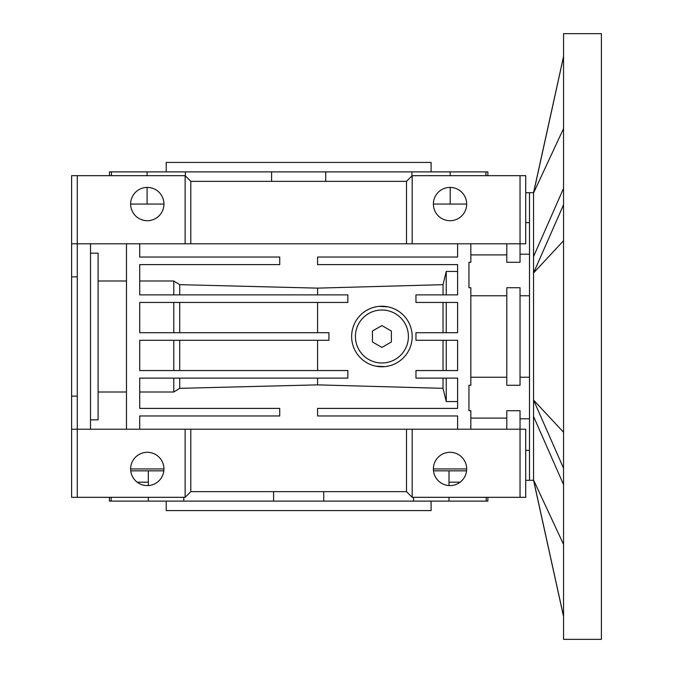 <?xml version="1.0" encoding="UTF-8"?>
<svg xmlns="http://www.w3.org/2000/svg" width="673" height="673" viewBox="0 0 673 673"><rect width="100%" height="100%" fill="white"/><g stroke="black" fill="none" stroke-linecap="round" stroke-linejoin="round"><path stroke-width="1.01" d="M381.911 362.991A26.491 26.491 0 0 0 408.402 336.5A26.491 26.491 0 0 0 381.911 310.009A26.491 26.491 0 0 0 355.42 336.5A26.491 26.491 0 0 0 381.911 362.991M381.911 347.428L391.375 341.96L391.375 331.04L381.911 325.572L372.447 331.04L372.447 341.96L381.911 347.428M601.393 639.35L601.393 33.65L563.553 33.65L563.553 639.35L601.393 639.35M563.553 432.268L533.546 400.048L533.546 192.697L563.553 56.465M533.546 192.697L529.491 192.697L529.491 480.303L525.714 480.303M563.553 468.24L533.546 400.048L533.546 480.303L529.491 480.303M563.553 204.76L533.546 272.952L563.553 240.732M533.546 256.564L563.553 188.373M563.553 56.625L533.546 193.008L563.553 128.585M563.553 544.415L533.546 479.992L563.553 616.375M533.546 416.436L563.553 484.627M506.786 377.233L470.839 377.233M384.922 366.625L375.988 366.188M378.907 306.375L387.85 306.812M381.911 366.777A30.277 30.277 0 0 1 351.634 336.5A30.277 30.277 0 0 1 381.911 306.223A30.277 30.277 0 0 1 412.187 336.5A30.277 30.277 0 0 1 381.911 366.777M450.027 452.298A16.648 16.648 0 0 1 466.675 468.946A16.648 16.648 0 0 1 450.027 485.595A16.648 16.648 0 0 1 433.378 468.946A16.648 16.648 0 0 1 450.027 452.298M98.098 392.006L126.474 392.006M147.286 485.595A16.648 16.648 0 0 0 163.943 468.946A16.648 16.648 0 0 0 147.286 452.298A16.648 16.648 0 0 0 130.638 468.946A16.648 16.648 0 0 0 147.286 485.595M529.491 377.233L520.036 377.233M470.839 243.786L470.839 262.293L468.946 262.293L468.946 287.724L470.839 287.724L470.839 385.276L468.946 385.276L468.946 410.707L470.839 410.707L470.839 429.214M470.839 418.101L506.786 418.101M506.786 429.214L506.786 410.707L520.036 410.707L520.036 429.214L525.714 429.214L525.714 497.33L520.036 497.33L520.036 429.214L412.187 429.214L412.187 497.33L406.509 491.652L190.804 491.652L185.134 497.33L185.134 429.214L190.804 429.214L190.804 491.652M470.839 295.767L506.786 295.767M506.786 287.724L520.036 287.724L520.036 385.276L506.786 385.276L506.786 287.724M520.036 295.767L529.491 295.767M71.607 429.214L77.286 429.214L77.286 497.33L71.607 497.33L71.607 276.864L77.286 276.864M71.607 396.136L77.286 396.136M525.714 222.612L529.491 222.612M449 482.196L460.113 482.196M147.286 187.405A16.648 16.648 0 0 1 163.943 204.054A16.648 16.648 0 0 1 147.286 220.702A16.648 16.648 0 0 1 130.638 204.054A16.648 16.648 0 0 1 147.286 187.405M450.027 187.405A16.648 16.648 0 0 1 466.675 204.054A16.648 16.648 0 0 1 450.027 220.702A16.648 16.648 0 0 1 433.378 204.054A16.648 16.648 0 0 1 450.027 187.405M130.747 470.839L163.833 470.839M109.447 497.33L109.447 501.116L183.779 501.116L183.779 497.33M183.779 501.116L323.738 501.116L323.738 491.652M323.738 501.116L449 501.116L449 497.33M325.724 181.348L325.724 171.884L271.589 171.884L271.589 181.348M166.214 501.116L166.214 510.571L431.107 510.571L431.107 501.116M431.107 171.884L431.107 162.429L166.214 162.429L166.214 171.884M413.542 497.33L413.542 501.116M273.583 491.652L273.583 501.116M433.488 470.839L466.566 470.839M137.199 482.196L148.312 482.196M406.509 243.786L190.804 243.786L190.804 181.348L406.509 181.348L406.509 243.786L520.036 243.786L520.036 262.293L506.786 262.293L506.786 243.786M506.786 254.899L470.839 254.899M529.491 450.388L525.714 450.388M126.474 280.994L98.098 280.994M173.777 302.446L173.777 332.714M179.716 302.446L179.716 332.714M173.777 340.286L173.777 370.554L220.458 370.554M179.716 340.286L179.716 370.554M406.509 491.652L406.509 429.214L412.187 429.214M412.187 497.33L520.036 497.33M446.241 370.554L446.241 340.286M446.241 332.714L446.241 302.446M317.58 340.286L317.58 370.554M443.027 370.554L443.027 340.286M443.027 332.714L443.027 302.446M317.58 302.446L317.58 332.714M466.675 468.946L433.378 468.946M130.638 468.946L163.943 468.946M139.723 392.006L173.777 392.006L179.716 388.338L317.58 384.872L443.027 388.338L443.027 378.125M173.777 378.125L173.777 392.006M179.716 378.125L179.716 388.338M317.58 378.125L317.58 384.872M443.027 388.338L446.241 401.562L457.598 401.562M446.241 378.125L446.241 401.562M406.509 429.214L190.804 429.214M139.723 243.786L139.723 257.036L279.741 257.036L279.741 264.598L139.723 264.598L139.723 294.875L347.848 294.875L347.848 302.446L139.723 302.446L139.723 332.714L328.929 332.714L328.929 340.286L139.723 340.286L139.723 370.554L347.848 370.554L347.848 378.125L139.723 378.125L139.723 408.402L279.741 408.402L279.741 415.964L139.723 415.964L139.723 429.214M90.527 419.851L98.098 419.851L98.098 253.149L90.527 253.149M126.474 429.214L126.474 243.786M90.527 243.786L90.527 429.214M457.598 429.214L457.598 415.964L317.58 415.964L317.58 408.402L457.598 408.402L457.598 378.125L415.964 378.125L415.964 370.554L457.598 370.554L457.598 340.286L415.964 340.286L415.964 332.714L457.598 332.714L457.598 302.446L415.964 302.446L415.964 294.875L457.598 294.875L457.598 264.598L317.58 264.598L317.58 257.036L457.598 257.036L457.598 243.786M457.598 271.438L446.241 271.438L443.027 284.662L317.58 288.128L317.58 294.875M317.58 288.128L179.716 284.662L173.777 280.994L139.723 280.994M179.716 294.875L179.716 284.662M173.777 294.875L173.777 280.994M446.241 294.875L446.241 271.438M443.027 294.875L443.027 284.662M185.134 429.214L77.286 429.214L77.286 243.786L190.804 243.786M77.286 497.33L185.134 497.33M71.607 276.864L71.607 243.786L77.286 243.786L77.286 175.67L185.134 175.67L190.804 181.348M520.036 243.786L525.714 243.786L525.714 175.67L520.036 175.67L520.036 243.786M406.509 181.348L412.187 175.67L412.187 243.786M185.134 243.786L185.134 175.67M71.607 243.786L71.607 175.67L77.286 175.67M412.187 175.67L520.036 175.67M163.943 204.054L130.638 204.054M466.675 204.054L433.378 204.054M111.121 501.116L111.121 497.33M148.312 470.839L148.312 485.57M148.312 497.33L148.312 501.116M449 485.57L449 470.839M449 501.116L487.866 501.116L487.866 497.33M486.2 497.33L486.2 501.116M185.386 175.922L185.386 171.884L147.101 171.884L147.101 175.67M271.589 171.884L185.386 171.884M147.101 187.405L147.101 204.054M147.101 171.884L109.447 171.884L109.447 175.67M111.39 175.67L111.39 171.884M487.866 175.67L487.866 171.884L485.923 171.884L485.923 175.67M450.212 204.054L450.212 187.405M450.212 175.67L450.212 171.884L411.935 171.884L411.935 175.922M485.923 171.884L450.212 171.884M411.935 171.884L325.724 171.884M533.546 480.303L563.553 616.535M529.491 418.808L520.036 418.808M529.491 192.697L525.714 192.697M529.491 254.192L520.036 254.192"/></g></svg>

